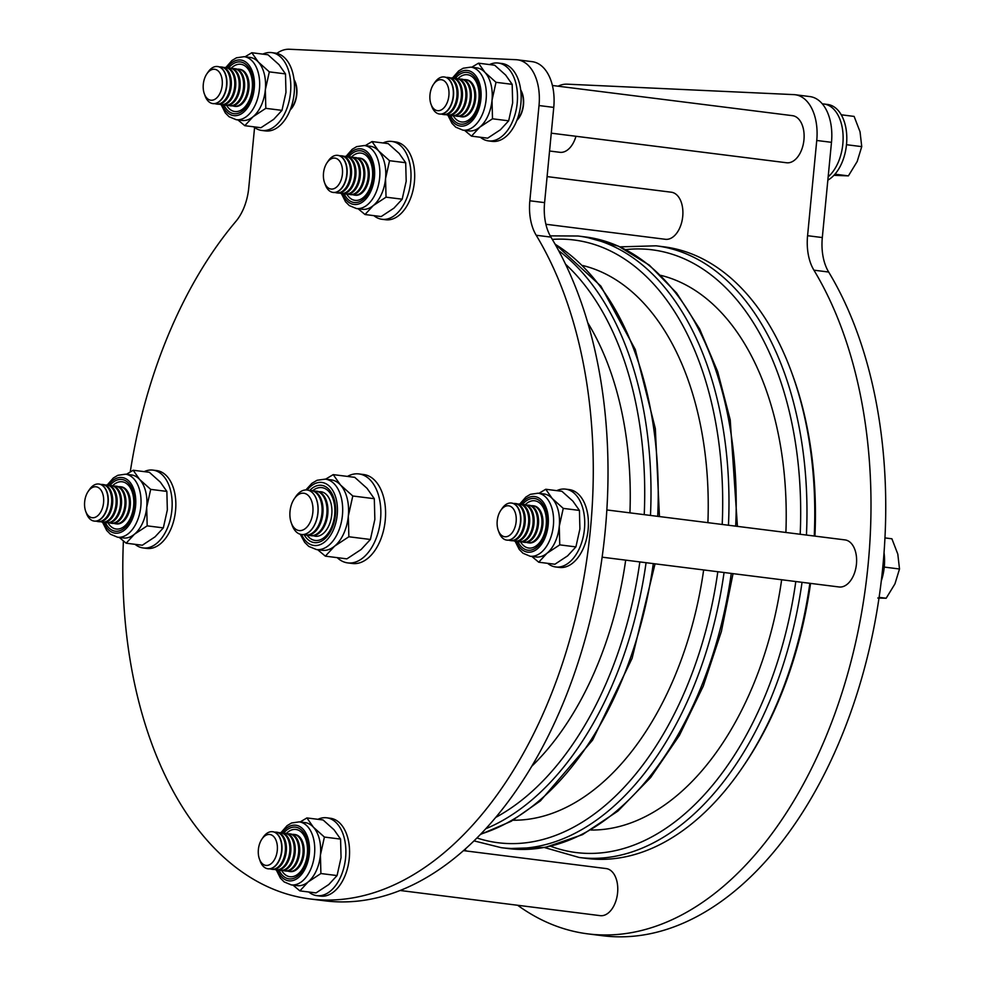 <?xml version="1.0" encoding="UTF-8"?>
<svg xmlns="http://www.w3.org/2000/svg" width="985" height="985" viewBox="0 0 985 985"><rect width="100%" height="100%" fill="white"/><g stroke="black" fill="none" stroke-linecap="round" stroke-linejoin="round"><path stroke-width="1.48" d="M814.25 536.025A308.231 186.842 -82.8 0 0 791.632 372.416L792.568 374.965A304.5 184.577 97.2 0 1 814.94 536.111M791.632 372.416A308.231 186.842 -82.8 0 0 663.902 246.804L656.084 245.819A308.231 186.842 97.2 0 1 806.444 535.052M810.557 583.391A304.5 184.577 97.2 0 1 743.38 766.145L741.853 768.386A308.231 186.842 -82.8 0 0 809.855 583.305M802.036 582.32A308.231 186.842 97.2 0 1 579.18 857.479L586.986 858.464A308.231 186.842 -82.8 0 0 741.853 768.386M516.866 120.404A19.244 11.66 -82.8 0 0 523.491 104.829A19.244 11.66 -82.8 0 0 520.708 89.931M290.181 109.963A19.244 11.66 -82.8 0 0 296.805 94.388A19.244 11.66 -82.8 0 0 294.01 79.477M130.254 471.913A382.956 232.14 97.2 0 1 235.858 221.416A44.83 27.174 -82.8 0 0 248.762 187.827L254.573 127.496M276.859 53.362A44.83 27.174 97.2 0 1 289.43 49.25L516.115 59.703A44.83 27.174 97.2 0 1 517.408 59.814L532.146 61.661A44.83 27.174 97.2 0 1 553.755 107.402L544.594 202.627A44.83 27.174 -82.8 0 0 550.935 237.102A382.956 232.14 97.2 0 1 605.135 531.568A382.956 232.14 97.2 0 1 325.001 900.832L310.263 898.973A382.956 232.14 97.2 0 1 123.396 540.999M517.408 59.814A44.83 27.174 97.2 0 1 539.017 105.543L529.844 200.78A44.83 27.174 -82.8 0 0 536.197 235.255A382.956 232.14 97.2 0 1 590.397 529.721A382.956 232.14 97.2 0 1 310.263 898.973M558.064 86.2A44.83 27.174 97.2 0 1 567.151 84.168L793.836 94.622A44.83 27.174 97.2 0 1 795.141 94.732L809.879 96.579A44.83 27.174 97.2 0 1 831.488 142.32L822.315 237.557A44.83 27.174 -82.8 0 0 828.668 272.032A382.956 232.14 97.2 0 1 882.855 566.498A382.956 232.14 97.2 0 1 602.734 935.75L587.983 933.891A382.956 232.14 97.2 0 1 517.642 905.264M795.141 94.732A44.83 27.174 97.2 0 1 816.75 140.473L807.577 235.698A44.83 27.174 -82.8 0 0 813.918 270.173A382.956 232.14 97.2 0 1 868.117 564.639A382.956 232.14 97.2 0 1 587.983 933.891M466.139 850.966A382.956 232.14 97.2 0 1 465.043 849.353M545.887 224.26L665.367 239.293A23.726 14.381 -82.8 0 0 682.728 216.417A23.726 14.381 -82.8 0 0 671.29 192.21L547.094 176.598M602.143 557.178L839.085 586.974A23.726 14.381 -82.8 0 0 856.445 564.097A23.726 14.381 -82.8 0 0 845.007 539.903L606.834 509.947M400.255 890.502L600.247 915.656A23.726 14.381 -82.8 0 0 617.595 892.779A23.726 14.381 -82.8 0 0 606.157 868.573L463.59 850.646M549.556 151.013L559.899 152.306A23.726 14.381 -82.8 0 0 575.966 136.275M551.28 133.172L786.584 162.759A23.726 14.381 -82.8 0 0 803.945 139.882A23.726 14.381 -82.8 0 0 792.506 115.676L552.4 85.486M822.315 103.893A39.228 23.775 97.2 0 1 822.783 103.905A39.228 23.775 97.2 0 1 823.916 104.004A39.228 23.775 97.2 0 1 843.025 134.379A39.228 23.775 97.2 0 1 828.163 176.844M823.916 104.004L827.609 104.459A39.228 23.775 97.2 0 1 846.804 138.183A39.228 23.775 97.2 0 1 827.843 180.144M884.038 552.72A39.228 23.775 97.2 0 1 881.304 580.891M253.687 126.806A39.228 23.775 -82.8 0 0 261.813 130.451L265.494 130.919A39.228 23.775 -82.8 0 0 266.627 131.017A39.228 23.775 -82.8 0 0 294.096 94.018A39.228 23.775 -82.8 0 0 275.283 53.067L271.601 52.599A39.228 23.775 -82.8 0 0 270.456 52.513A39.228 23.775 -82.8 0 0 262.823 54.126M261.813 130.451A39.228 23.775 -82.8 0 0 262.946 130.549A39.228 23.775 -82.8 0 0 290.415 93.563A39.228 23.775 -82.8 0 0 271.601 52.599M480.372 137.26A39.228 23.775 -82.8 0 0 488.498 140.904L492.18 141.36A39.228 23.775 -82.8 0 0 493.313 141.458A39.228 23.775 -82.8 0 0 520.782 104.472A39.228 23.775 -82.8 0 0 501.968 63.52L498.287 63.052A39.228 23.775 -82.8 0 0 497.142 62.954A39.228 23.775 -82.8 0 0 489.508 64.567M488.498 140.904A39.228 23.775 -82.8 0 0 489.631 140.99A39.228 23.775 -82.8 0 0 517.1 104.004A39.228 23.775 -82.8 0 0 498.287 63.052M373.894 215.641A39.228 23.775 -82.8 0 0 382.02 219.286L385.701 219.753A39.228 23.775 -82.8 0 0 386.846 219.852A39.228 23.775 -82.8 0 0 414.303 182.865A39.228 23.775 -82.8 0 0 395.49 141.902L391.808 141.446A39.228 23.775 -82.8 0 0 390.676 141.347A39.228 23.775 -82.8 0 0 383.042 142.96M382.02 219.286A39.228 23.775 -82.8 0 0 383.153 219.384A39.228 23.775 -82.8 0 0 410.622 182.397A39.228 23.775 -82.8 0 0 391.808 141.446M547.623 563.334A39.228 23.775 -82.8 0 0 555.737 566.978L559.431 567.434A39.228 23.775 -82.8 0 0 560.563 567.532A39.228 23.775 -82.8 0 0 588.033 530.546A39.228 23.775 -82.8 0 0 569.219 489.594L565.525 489.126A39.228 23.775 -82.8 0 0 564.393 489.028A39.228 23.775 -82.8 0 0 556.759 490.653M555.737 566.978A39.228 23.775 -82.8 0 0 556.882 567.077A39.228 23.775 -82.8 0 0 584.339 530.09A39.228 23.775 -82.8 0 0 565.525 489.126M308.773 892.004A39.228 23.775 -82.8 0 0 316.899 895.648L320.581 896.116A39.228 23.775 -82.8 0 0 321.713 896.215A39.228 23.775 -82.8 0 0 349.183 859.216A39.228 23.775 -82.8 0 0 330.369 818.264L326.688 817.796A39.228 23.775 -82.8 0 0 325.542 817.71A39.228 23.775 -82.8 0 0 317.909 819.323M316.899 895.648A39.228 23.775 -82.8 0 0 318.032 895.747A39.228 23.775 -82.8 0 0 345.489 858.76A39.228 23.775 -82.8 0 0 326.688 817.796M135.043 544.311A39.228 23.775 -82.8 0 0 143.17 547.956L146.863 548.423A39.228 23.775 -82.8 0 0 147.996 548.522A39.228 23.775 -82.8 0 0 175.453 511.535A39.228 23.775 -82.8 0 0 156.652 470.571L152.958 470.116A39.228 23.775 -82.8 0 0 151.825 470.017A39.228 23.775 -82.8 0 0 144.192 471.63M143.17 547.956A39.228 23.775 -82.8 0 0 144.315 548.054A39.228 23.775 -82.8 0 0 171.772 511.067A39.228 23.775 -82.8 0 0 152.958 470.116M453.272 115.762A23.812 14.443 -82.8 0 0 468.404 120.182A23.812 14.443 -82.8 0 0 478.944 99.005A23.812 14.443 -82.8 0 0 473.132 77.581A23.812 14.443 -82.8 0 0 457.939 78.689M492.5 118.791L492.02 100.273A31.754 19.257 -82.8 0 0 485.014 72.471A31.754 19.257 -82.8 0 0 476.715 67.866L470.818 67.128A31.754 19.257 97.2 0 1 486.122 99.522A31.754 19.257 97.2 0 1 462.888 130.143L468.786 130.894A31.754 19.257 -82.8 0 0 479.757 127.176L492.5 118.791L508.666 120.823L500.392 129.774L487.637 138.171L471.483 136.139L479.757 127.176A31.754 19.257 -82.8 0 0 492.02 100.273L496.009 82.309L485.014 72.471L478.501 63.188L494.667 65.219L505.662 75.069L512.175 84.341L512.656 102.859L508.666 120.823M496.009 82.309L512.175 84.341M478.501 63.188L471.716 67.239M464.575 130.365L471.483 136.139M520.523 541.836A23.812 14.443 -82.8 0 0 535.643 546.256A23.812 14.443 -82.8 0 0 546.195 525.079A23.812 14.443 -82.8 0 0 540.383 503.655A23.812 14.443 -82.8 0 0 525.19 504.763M559.751 544.865L559.271 526.347A31.754 19.257 -82.8 0 0 552.265 498.545A31.754 19.257 -82.8 0 0 543.966 493.953L538.069 493.202A31.754 19.257 97.2 0 1 553.373 525.608A31.754 19.257 97.2 0 1 530.139 556.229L536.037 556.968A31.754 19.257 -82.8 0 0 546.995 553.262L559.751 544.865L575.905 546.897L567.631 555.848L554.887 564.245L538.721 562.213L546.995 553.262A31.754 19.257 -82.8 0 0 559.271 526.347L563.26 508.383L552.265 498.545L545.752 489.262L561.906 491.293L572.901 501.143L579.426 510.415L579.906 528.945L575.905 546.897M563.26 508.383L579.426 510.415M545.752 489.262L538.955 493.313M531.826 556.439L538.721 562.213M107.956 522.813A23.812 14.443 -82.8 0 0 123.076 527.246A23.812 14.443 -82.8 0 0 133.628 506.068A23.812 14.443 -82.8 0 0 127.804 484.632A23.812 14.443 -82.8 0 0 112.622 485.753M147.184 525.855L146.703 507.337A31.754 19.257 -82.8 0 0 139.698 479.535A31.754 19.257 -82.8 0 0 131.387 474.93L125.501 474.191A31.754 19.257 97.2 0 1 140.806 506.585A31.754 19.257 97.2 0 1 117.572 537.207L123.47 537.958A31.754 19.257 -82.8 0 0 134.428 534.239L147.184 525.855L163.338 527.886L155.064 536.837L142.32 545.234L126.154 543.203L134.428 534.239A31.754 19.257 -82.8 0 0 146.703 507.337L150.693 489.373L139.698 479.535L133.184 470.251L149.338 472.283L160.333 482.121L166.859 491.404L167.339 509.922L163.338 527.886M150.693 489.373L166.859 491.404M133.184 470.251L126.388 474.302M119.259 537.428L126.154 543.203M226.587 105.309A23.812 14.443 -82.8 0 0 241.719 109.741A23.812 14.443 -82.8 0 0 252.258 88.564A23.812 14.443 -82.8 0 0 246.447 67.128A23.812 14.443 -82.8 0 0 231.253 68.248M265.815 108.338L265.334 89.82A31.754 19.257 -82.8 0 0 258.329 62.018A31.754 19.257 -82.8 0 0 250.03 57.425L244.132 56.687A31.754 19.257 97.2 0 1 259.437 89.081A31.754 19.257 97.2 0 1 236.203 119.702L242.101 120.441A31.754 19.257 -82.8 0 0 253.071 116.735L265.815 108.338L281.981 110.369L273.707 119.333L260.951 127.718L244.797 125.686L253.071 116.735A31.754 19.257 -82.8 0 0 265.334 89.82L269.324 71.868L258.329 62.018L251.815 52.734L267.982 54.766L278.977 64.616L285.49 73.9L285.97 92.418L281.981 110.369M269.324 71.868L285.49 73.9M251.815 52.734L245.031 56.798M237.89 119.911L244.797 125.686M346.806 194.143A23.812 14.443 -82.8 0 0 361.926 198.576A23.812 14.443 -82.8 0 0 372.478 177.399A23.812 14.443 -82.8 0 0 366.654 155.962A23.812 14.443 -82.8 0 0 351.46 157.083M386.034 197.172L385.541 178.654A31.754 19.257 -82.8 0 0 378.548 150.853A31.754 19.257 -82.8 0 0 370.237 146.26L364.339 145.521A31.754 19.257 97.2 0 1 379.644 177.916A31.754 19.257 97.2 0 1 356.422 208.537L362.32 209.276A31.754 19.257 -82.8 0 0 373.278 205.57L386.034 197.172L402.188 199.204L393.914 208.167L381.17 216.552L365.004 214.521L373.278 205.57A31.754 19.257 -82.8 0 0 385.541 178.654L389.543 160.703L378.548 150.853L372.022 141.569L388.188 143.613L399.184 153.451L405.697 162.734L406.189 181.252L402.188 199.204M389.543 160.703L405.697 162.734M372.022 141.569L365.238 145.632M358.109 208.746L365.004 214.521M281.673 870.506A23.812 14.443 -82.8 0 0 296.805 874.939A23.812 14.443 -82.8 0 0 307.345 853.761A23.812 14.443 -82.8 0 0 301.533 832.325A23.812 14.443 -82.8 0 0 286.339 833.445M320.901 873.535L320.421 855.017A31.754 19.257 -82.8 0 0 313.415 827.215A31.754 19.257 -82.8 0 0 305.116 822.623L299.218 821.884A31.754 19.257 97.2 0 1 314.523 854.278A31.754 19.257 97.2 0 1 291.289 884.899L297.187 885.638A31.754 19.257 -82.8 0 0 308.157 881.932L320.901 873.535L337.067 875.567L328.793 884.53L316.037 892.915L299.883 890.883L308.157 881.932A31.754 19.257 -82.8 0 0 320.421 855.017L324.41 837.065L313.415 827.215L306.901 817.932L323.068 819.963L334.063 829.813L340.576 839.097L341.056 857.615L337.067 875.567M324.41 837.065L340.576 839.097M306.901 817.932L300.117 821.995M292.976 885.109L299.883 890.883M433.548 84.279L434.828 82.42A18.678 11.327 97.2 0 1 443.669 76.916A18.678 11.327 97.2 0 1 444.21 76.965A18.678 11.327 97.2 0 1 453.162 96.468A18.678 11.327 97.2 0 1 440.086 114.075A18.678 11.327 97.2 0 1 439.544 114.038A18.678 11.327 97.2 0 1 431.799 106.417L431.036 104.299A15.588 9.444 97.2 0 1 433.548 84.279A15.588 9.444 97.2 0 1 440.935 79.686A15.588 9.444 97.2 0 1 448.889 95.631A15.588 9.444 97.2 0 1 437.943 110.702A15.588 9.444 97.2 0 1 431.036 104.299M444.346 76.978A18.678 11.327 97.2 0 1 444.481 77.002A18.678 11.327 97.2 0 1 453.482 96.05A18.678 11.327 97.2 0 1 440.357 114.112A18.678 11.327 97.2 0 1 439.815 114.063A18.678 11.327 97.2 0 1 439.679 114.051M446.168 77.433A18.678 11.327 97.2 0 1 447.362 77.384A18.678 11.327 97.2 0 1 447.904 77.433A18.678 11.327 97.2 0 1 456.905 96.481A18.678 11.327 97.2 0 1 443.779 114.543A18.678 11.327 97.2 0 1 443.238 114.494A18.678 11.327 97.2 0 1 441.551 114.063M447.904 77.433L448.901 77.556A18.678 11.327 97.2 0 1 457.902 96.616A18.678 11.327 97.2 0 1 444.777 114.666A18.678 11.327 97.2 0 1 444.247 114.629L443.238 114.494M450.588 77.987A18.678 11.327 97.2 0 1 451.783 77.938A18.678 11.327 97.2 0 1 452.324 77.987A18.678 11.327 97.2 0 1 461.325 97.035A18.678 11.327 97.2 0 1 448.2 115.097A18.678 11.327 97.2 0 1 447.658 115.048A18.678 11.327 97.2 0 1 445.983 114.617M452.324 77.987L453.322 78.11A18.678 11.327 97.2 0 1 462.334 97.17A18.678 11.327 97.2 0 1 449.209 115.22A18.678 11.327 97.2 0 1 448.667 115.183L447.658 115.048M455.008 78.541A18.678 11.327 97.2 0 1 456.203 78.492A18.678 11.327 97.2 0 1 456.744 78.541A18.678 11.327 97.2 0 1 465.745 97.601A18.678 11.327 97.2 0 1 452.62 115.651A18.678 11.327 97.2 0 1 452.078 115.614A18.678 11.327 97.2 0 1 450.404 115.183M456.744 78.541L457.742 78.665A18.678 11.327 97.2 0 1 466.755 97.724A18.678 11.327 97.2 0 1 453.629 115.787A18.678 11.327 97.2 0 1 453.088 115.737L452.078 115.614M459.429 79.095A18.678 11.327 97.2 0 1 460.623 79.046A18.678 11.327 97.2 0 1 461.165 79.095A18.678 11.327 97.2 0 1 470.165 98.155A18.678 11.327 97.2 0 1 457.04 116.218A18.678 11.327 97.2 0 1 456.511 116.168A18.678 11.327 97.2 0 1 454.824 115.737M461.165 79.095L462.174 79.219A18.678 11.327 97.2 0 1 471.175 98.278A18.678 11.327 97.2 0 1 458.05 116.341A18.678 11.327 97.2 0 1 457.508 116.292L456.511 116.168M463.849 79.65A18.678 11.327 97.2 0 1 465.043 79.6A18.678 11.327 97.2 0 1 465.585 79.65A18.678 11.327 97.2 0 1 474.598 98.709A18.678 11.327 97.2 0 1 461.473 116.772A18.678 11.327 97.2 0 1 460.931 116.722A18.678 11.327 97.2 0 1 459.244 116.292M465.585 79.65L466.594 79.773A18.678 11.327 97.2 0 1 475.595 98.832A18.678 11.327 97.2 0 1 462.47 116.895A18.678 11.327 97.2 0 1 461.928 116.846L460.931 116.722M520.806 90.829A18.678 11.327 97.2 0 1 523.244 104.829A18.678 11.327 97.2 0 1 517.199 119.567M841.239 114.789L854.13 116.415L860.04 131.781L861.74 146.63L857.184 161.515L848.405 175.872L833.926 175.33M834.96 174.185L848.405 175.872M846.497 144.709L861.74 146.63M206.862 73.838L208.143 71.979A18.678 11.327 97.2 0 1 216.983 66.475A18.678 11.327 97.2 0 1 217.525 66.512A18.678 11.327 97.2 0 1 226.476 86.015A18.678 11.327 97.2 0 1 213.4 103.634A18.678 11.327 97.2 0 1 212.858 103.585A18.678 11.327 97.2 0 1 205.114 95.976L204.351 93.858A15.588 9.444 97.2 0 1 206.862 73.838A15.588 9.444 97.2 0 1 214.237 69.246A15.588 9.444 97.2 0 1 222.204 85.178A15.588 9.444 97.2 0 1 211.258 100.248A15.588 9.444 97.2 0 1 204.351 93.858M217.66 66.537A18.678 11.327 97.2 0 1 217.796 66.549A18.678 11.327 97.2 0 1 226.796 85.609A18.678 11.327 97.2 0 1 213.671 103.671A18.678 11.327 97.2 0 1 213.129 103.622A18.678 11.327 97.2 0 1 212.994 103.597M219.47 66.98A18.678 11.327 97.2 0 1 220.677 66.931A18.678 11.327 97.2 0 1 221.219 66.98A18.678 11.327 97.2 0 1 230.219 86.04A18.678 11.327 97.2 0 1 217.094 104.102A18.678 11.327 97.2 0 1 216.552 104.053A18.678 11.327 97.2 0 1 214.865 103.622M221.219 66.98L222.216 67.103A18.678 11.327 97.2 0 1 231.216 86.163A18.678 11.327 97.2 0 1 218.091 104.225A18.678 11.327 97.2 0 1 217.55 104.176L216.552 104.053M223.903 67.534A18.678 11.327 97.2 0 1 225.097 67.485A18.678 11.327 97.2 0 1 225.639 67.534A18.678 11.327 97.2 0 1 234.639 86.594A18.678 11.327 97.2 0 1 221.514 104.656A18.678 11.327 97.2 0 1 220.972 104.607A18.678 11.327 97.2 0 1 219.286 104.176M225.639 67.534L226.636 67.657A18.678 11.327 97.2 0 1 235.637 86.717A18.678 11.327 97.2 0 1 222.524 104.779A18.678 11.327 97.2 0 1 221.982 104.73L220.972 104.607M228.323 68.088A18.678 11.327 97.2 0 1 229.517 68.051A18.678 11.327 97.2 0 1 230.059 68.088A18.678 11.327 97.2 0 1 239.059 87.148A18.678 11.327 97.2 0 1 225.934 105.21A18.678 11.327 97.2 0 1 225.393 105.161A18.678 11.327 97.2 0 1 223.718 104.73M230.059 68.088L231.056 68.224A18.678 11.327 97.2 0 1 240.069 87.271A18.678 11.327 97.2 0 1 226.944 105.333A18.678 11.327 97.2 0 1 226.402 105.284L225.393 105.161M232.743 68.654A18.678 11.327 97.2 0 1 233.938 68.605A18.678 11.327 97.2 0 1 234.479 68.654A18.678 11.327 97.2 0 1 243.48 87.702A18.678 11.327 97.2 0 1 230.355 105.764A18.678 11.327 97.2 0 1 229.813 105.715A18.678 11.327 97.2 0 1 228.138 105.284M234.479 68.654L235.489 68.778A18.678 11.327 97.2 0 1 244.489 87.837A18.678 11.327 97.2 0 1 231.364 105.888A18.678 11.327 97.2 0 1 230.822 105.851L229.813 105.715M237.163 69.209A18.678 11.327 97.2 0 1 238.358 69.159A18.678 11.327 97.2 0 1 238.899 69.209A18.678 11.327 97.2 0 1 247.912 88.256A18.678 11.327 97.2 0 1 234.787 106.318A18.678 11.327 97.2 0 1 234.245 106.269A18.678 11.327 97.2 0 1 232.558 105.838M238.899 69.209L239.909 69.332A18.678 11.327 97.2 0 1 248.909 88.391A18.678 11.327 97.2 0 1 235.784 106.442A18.678 11.327 97.2 0 1 235.243 106.405L234.245 106.269M294.121 80.388A18.678 11.327 97.2 0 1 296.547 94.375A18.678 11.327 97.2 0 1 290.513 109.113M88.231 491.343L89.5 489.483A18.678 11.327 97.2 0 1 98.34 483.98A18.678 11.327 97.2 0 1 98.882 484.029A18.678 11.327 97.2 0 1 107.845 503.532A18.678 11.327 97.2 0 1 94.769 521.139A18.678 11.327 97.2 0 1 94.228 521.09A18.678 11.327 97.2 0 1 86.483 513.481L85.707 511.363A15.588 9.444 97.2 0 1 88.231 491.343A15.588 9.444 97.2 0 1 95.607 486.75A15.588 9.444 97.2 0 1 103.573 502.695A15.588 9.444 97.2 0 1 92.627 517.753A15.588 9.444 97.2 0 1 85.707 511.363M99.017 484.041A18.678 11.327 97.2 0 1 99.153 484.054A18.678 11.327 97.2 0 1 108.165 503.113A18.678 11.327 97.2 0 1 95.04 521.176A18.678 11.327 97.2 0 1 94.498 521.127A18.678 11.327 97.2 0 1 94.363 521.114M100.839 484.485A18.678 11.327 97.2 0 1 102.034 484.448A18.678 11.327 97.2 0 1 102.575 484.485A18.678 11.327 97.2 0 1 111.576 503.544A18.678 11.327 97.2 0 1 98.463 521.607A18.678 11.327 97.2 0 1 97.921 521.558A18.678 11.327 97.2 0 1 96.234 521.127M102.575 484.485L103.585 484.62A18.678 11.327 97.2 0 1 112.585 503.667A18.678 11.327 97.2 0 1 99.46 521.73A18.678 11.327 97.2 0 1 98.919 521.681L97.921 521.558M105.26 485.051A18.678 11.327 97.2 0 1 106.454 485.002A18.678 11.327 97.2 0 1 106.996 485.051A18.678 11.327 97.2 0 1 116.008 504.098A18.678 11.327 97.2 0 1 102.883 522.161A18.678 11.327 97.2 0 1 102.341 522.112A18.678 11.327 97.2 0 1 100.655 521.681M106.996 485.051L108.005 485.174A18.678 11.327 97.2 0 1 117.006 504.234A18.678 11.327 97.2 0 1 103.881 522.284A18.678 11.327 97.2 0 1 103.339 522.247L102.341 522.112M109.68 485.605A18.678 11.327 97.2 0 1 110.886 485.556A18.678 11.327 97.2 0 1 111.428 485.605A18.678 11.327 97.2 0 1 120.429 504.665A18.678 11.327 97.2 0 1 107.303 522.715A18.678 11.327 97.2 0 1 106.762 522.666A18.678 11.327 97.2 0 1 105.075 522.235M111.428 485.605L112.425 485.728A18.678 11.327 97.2 0 1 121.426 504.788A18.678 11.327 97.2 0 1 108.301 522.838A18.678 11.327 97.2 0 1 107.759 522.801L106.762 522.666M114.112 486.159A18.678 11.327 97.2 0 1 115.307 486.11A18.678 11.327 97.2 0 1 115.848 486.159A18.678 11.327 97.2 0 1 124.849 505.219A18.678 11.327 97.2 0 1 111.724 523.269A18.678 11.327 97.2 0 1 111.182 523.232A18.678 11.327 97.2 0 1 109.495 522.801M115.848 486.159L116.846 486.282A18.678 11.327 97.2 0 1 125.846 505.342A18.678 11.327 97.2 0 1 112.733 523.404A18.678 11.327 97.2 0 1 112.192 523.355L111.182 523.232M118.532 486.713A18.678 11.327 97.2 0 1 119.727 486.664A18.678 11.327 97.2 0 1 120.269 486.713A18.678 11.327 97.2 0 1 129.269 505.773A18.678 11.327 97.2 0 1 116.144 523.835A18.678 11.327 97.2 0 1 115.602 523.786A18.678 11.327 97.2 0 1 113.928 523.355M120.269 486.713L121.266 486.836A18.678 11.327 97.2 0 1 130.279 505.896A18.678 11.327 97.2 0 1 117.153 523.958A18.678 11.327 97.2 0 1 116.612 523.909L115.602 523.786M327.082 162.673L328.35 160.814A18.678 11.327 97.2 0 1 337.19 155.31A18.678 11.327 97.2 0 1 337.732 155.347A18.678 11.327 97.2 0 1 346.695 174.85A18.678 11.327 97.2 0 1 333.619 192.469A18.678 11.327 97.2 0 1 333.078 192.42A18.678 11.327 97.2 0 1 325.333 184.811L324.558 182.693A15.588 9.444 97.2 0 1 327.082 162.673A15.588 9.444 97.2 0 1 334.457 158.08A15.588 9.444 97.2 0 1 342.423 174.013A15.588 9.444 97.2 0 1 331.465 189.083A15.588 9.444 97.2 0 1 324.558 182.693M337.867 155.371A18.678 11.327 97.2 0 1 338.003 155.384A18.678 11.327 97.2 0 1 347.015 174.444A18.678 11.327 97.2 0 1 333.89 192.506A18.678 11.327 97.2 0 1 333.349 192.457A18.678 11.327 97.2 0 1 333.213 192.432M339.69 155.815A18.678 11.327 97.2 0 1 340.884 155.765A18.678 11.327 97.2 0 1 341.426 155.815A18.678 11.327 97.2 0 1 350.426 174.874A18.678 11.327 97.2 0 1 337.301 192.937A18.678 11.327 97.2 0 1 336.759 192.888A18.678 11.327 97.2 0 1 335.085 192.457M341.426 155.815L342.423 155.938A18.678 11.327 97.2 0 1 351.436 174.998A18.678 11.327 97.2 0 1 338.311 193.06A18.678 11.327 97.2 0 1 337.769 193.011L336.759 192.888M344.11 156.369A18.678 11.327 97.2 0 1 345.304 156.319A18.678 11.327 97.2 0 1 345.846 156.369A18.678 11.327 97.2 0 1 354.846 175.428A18.678 11.327 97.2 0 1 341.733 193.491A18.678 11.327 97.2 0 1 341.192 193.442A18.678 11.327 97.2 0 1 339.505 193.011M345.846 156.369L346.855 156.492A18.678 11.327 97.2 0 1 355.856 175.552A18.678 11.327 97.2 0 1 342.731 193.614A18.678 11.327 97.2 0 1 342.189 193.565L341.192 193.442M348.53 156.923A18.678 11.327 97.2 0 1 349.724 156.886A18.678 11.327 97.2 0 1 350.266 156.923A18.678 11.327 97.2 0 1 359.279 175.983A18.678 11.327 97.2 0 1 346.154 194.045A18.678 11.327 97.2 0 1 345.612 193.996A18.678 11.327 97.2 0 1 343.925 193.565M350.266 156.923L351.276 157.058A18.678 11.327 97.2 0 1 360.276 176.106A18.678 11.327 97.2 0 1 347.151 194.168A18.678 11.327 97.2 0 1 346.609 194.119L345.612 193.996M352.95 157.489A18.678 11.327 97.2 0 1 354.144 157.44A18.678 11.327 97.2 0 1 354.686 157.489A18.678 11.327 97.2 0 1 363.699 176.537A18.678 11.327 97.2 0 1 350.574 194.599A18.678 11.327 97.2 0 1 350.032 194.55A18.678 11.327 97.2 0 1 348.345 194.119M354.686 157.489L355.696 157.612A18.678 11.327 97.2 0 1 364.696 176.672A18.678 11.327 97.2 0 1 351.571 194.722A18.678 11.327 97.2 0 1 351.029 194.685L350.032 194.55M357.383 158.043A18.678 11.327 97.2 0 1 358.577 157.994A18.678 11.327 97.2 0 1 359.119 158.043A18.678 11.327 97.2 0 1 368.119 177.103A18.678 11.327 97.2 0 1 354.994 195.153A18.678 11.327 97.2 0 1 354.452 195.104A18.678 11.327 97.2 0 1 352.765 194.673M359.119 158.043L360.116 158.166A18.678 11.327 97.2 0 1 369.116 177.226A18.678 11.327 97.2 0 1 356.004 195.276A18.678 11.327 97.2 0 1 355.462 195.239L354.452 195.104M500.799 510.353L502.067 508.494A18.678 11.327 97.2 0 1 510.919 502.99A18.678 11.327 97.2 0 1 511.461 503.039A18.678 11.327 97.2 0 1 520.412 522.542A18.678 11.327 97.2 0 1 507.337 540.162A18.678 11.327 97.2 0 1 506.795 540.112A18.678 11.327 97.2 0 1 499.05 532.491L498.275 530.386A15.588 9.444 97.2 0 1 500.799 510.353A15.588 9.444 97.2 0 1 508.174 505.761A15.588 9.444 97.2 0 1 516.14 521.705A15.588 9.444 97.2 0 1 505.194 536.776A15.588 9.444 97.2 0 1 498.275 530.386M511.597 503.052A18.678 11.327 97.2 0 1 511.732 503.076A18.678 11.327 97.2 0 1 520.733 522.136A18.678 11.327 97.2 0 1 507.607 540.186A18.678 11.327 97.2 0 1 507.066 540.149A18.678 11.327 97.2 0 1 506.93 540.125M513.407 503.507A18.678 11.327 97.2 0 1 514.601 503.458A18.678 11.327 97.2 0 1 515.143 503.507A18.678 11.327 97.2 0 1 524.155 522.555A18.678 11.327 97.2 0 1 511.03 540.617A18.678 11.327 97.2 0 1 510.489 540.568A18.678 11.327 97.2 0 1 508.802 540.137M515.143 503.507L516.152 503.63A18.678 11.327 97.2 0 1 525.153 522.69A18.678 11.327 97.2 0 1 512.028 540.74A18.678 11.327 97.2 0 1 511.486 540.703L510.489 540.568M517.827 504.061A18.678 11.327 97.2 0 1 519.021 504.012A18.678 11.327 97.2 0 1 519.563 504.061A18.678 11.327 97.2 0 1 528.576 523.121A18.678 11.327 97.2 0 1 515.45 541.171A18.678 11.327 97.2 0 1 514.909 541.134A18.678 11.327 97.2 0 1 513.222 540.703M519.563 504.061L520.572 504.185A18.678 11.327 97.2 0 1 529.573 523.244A18.678 11.327 97.2 0 1 516.448 541.307A18.678 11.327 97.2 0 1 515.906 541.258L514.909 541.134M522.259 504.615A18.678 11.327 97.2 0 1 523.454 504.566A18.678 11.327 97.2 0 1 523.995 504.615A18.678 11.327 97.2 0 1 532.996 523.675A18.678 11.327 97.2 0 1 519.871 541.738A18.678 11.327 97.2 0 1 519.329 541.688A18.678 11.327 97.2 0 1 517.642 541.258M523.995 504.615L524.993 504.739A18.678 11.327 97.2 0 1 533.993 523.798A18.678 11.327 97.2 0 1 520.88 541.861A18.678 11.327 97.2 0 1 520.339 541.812L519.329 541.688M526.679 505.17A18.678 11.327 97.2 0 1 527.874 505.12A18.678 11.327 97.2 0 1 528.416 505.17A18.678 11.327 97.2 0 1 537.416 524.229A18.678 11.327 97.2 0 1 524.291 542.292A18.678 11.327 97.2 0 1 523.749 542.242A18.678 11.327 97.2 0 1 522.075 541.812M528.416 505.17L529.413 505.293A18.678 11.327 97.2 0 1 538.426 524.352A18.678 11.327 97.2 0 1 525.3 542.415A18.678 11.327 97.2 0 1 524.759 542.366L523.749 542.242M531.1 505.724A18.678 11.327 97.2 0 1 532.294 505.687A18.678 11.327 97.2 0 1 532.836 505.724A18.678 11.327 97.2 0 1 541.836 524.783A18.678 11.327 97.2 0 1 528.711 542.846A18.678 11.327 97.2 0 1 528.169 542.797A18.678 11.327 97.2 0 1 526.495 542.366M532.836 505.724L533.833 505.859A18.678 11.327 97.2 0 1 542.846 524.906A18.678 11.327 97.2 0 1 529.721 542.969A18.678 11.327 97.2 0 1 529.179 542.92L528.169 542.797M884.961 537.909L891.893 538.783L897.815 554.149L899.502 568.998L894.946 583.883L886.168 598.24L877.807 598.018M879.125 597.353L886.168 598.24M884.259 567.077L899.502 568.998M261.948 839.035L263.217 837.176A18.678 11.327 97.2 0 1 272.069 831.672A18.678 11.327 97.2 0 1 272.611 831.709A18.678 11.327 97.2 0 1 281.562 851.212A18.678 11.327 97.2 0 1 268.486 868.832A18.678 11.327 97.2 0 1 267.945 868.782A18.678 11.327 97.2 0 1 260.2 861.173L259.437 859.055A15.588 9.444 97.2 0 1 261.948 839.035A15.588 9.444 97.2 0 1 269.324 834.443A15.588 9.444 97.2 0 1 277.29 850.375A15.588 9.444 97.2 0 1 266.344 865.446A15.588 9.444 97.2 0 1 259.437 859.055M272.747 831.734A18.678 11.327 97.2 0 1 272.882 831.746A18.678 11.327 97.2 0 1 281.882 850.806A18.678 11.327 97.2 0 1 268.757 868.868A18.678 11.327 97.2 0 1 268.216 868.819A18.678 11.327 97.2 0 1 268.08 868.795M274.556 832.177A18.678 11.327 97.2 0 1 275.763 832.128A18.678 11.327 97.2 0 1 276.293 832.177A18.678 11.327 97.2 0 1 285.305 851.237A18.678 11.327 97.2 0 1 272.18 869.299A18.678 11.327 97.2 0 1 271.638 869.25A18.678 11.327 97.2 0 1 269.952 868.819M276.293 832.177L277.302 832.3A18.678 11.327 97.2 0 1 286.303 851.36A18.678 11.327 97.2 0 1 273.177 869.423A18.678 11.327 97.2 0 1 272.636 869.373L271.638 869.25M278.989 832.731A18.678 11.327 97.2 0 1 280.183 832.682A18.678 11.327 97.2 0 1 280.725 832.731A18.678 11.327 97.2 0 1 289.725 851.791A18.678 11.327 97.2 0 1 276.6 869.853A18.678 11.327 97.2 0 1 276.059 869.804A18.678 11.327 97.2 0 1 274.372 869.373M280.725 832.731L281.722 832.854A18.678 11.327 97.2 0 1 290.723 851.914A18.678 11.327 97.2 0 1 277.61 869.977A18.678 11.327 97.2 0 1 277.068 869.927L276.059 869.804M283.409 833.285A18.678 11.327 97.2 0 1 284.603 833.248A18.678 11.327 97.2 0 1 285.145 833.285A18.678 11.327 97.2 0 1 294.146 852.345A18.678 11.327 97.2 0 1 281.021 870.408A18.678 11.327 97.2 0 1 280.479 870.358A18.678 11.327 97.2 0 1 278.804 869.927M285.145 833.285L286.142 833.421A18.678 11.327 97.2 0 1 295.155 852.468A18.678 11.327 97.2 0 1 282.03 870.531A18.678 11.327 97.2 0 1 281.488 870.481L280.479 870.358M287.829 833.852A18.678 11.327 97.2 0 1 289.024 833.803A18.678 11.327 97.2 0 1 289.565 833.839A18.678 11.327 97.2 0 1 298.566 852.899A18.678 11.327 97.2 0 1 285.441 870.962A18.678 11.327 97.2 0 1 284.899 870.912A18.678 11.327 97.2 0 1 283.224 870.481M289.565 833.839L290.575 833.975A18.678 11.327 97.2 0 1 299.575 853.035A18.678 11.327 97.2 0 1 286.45 871.085A18.678 11.327 97.2 0 1 285.909 871.036L284.899 870.912M292.25 834.406A18.678 11.327 97.2 0 1 293.444 834.357A18.678 11.327 97.2 0 1 293.986 834.406A18.678 11.327 97.2 0 1 302.986 853.453A18.678 11.327 97.2 0 1 289.873 871.516A18.678 11.327 97.2 0 1 289.331 871.466A18.678 11.327 97.2 0 1 287.645 871.036M293.986 834.406L294.995 834.529A18.678 11.327 97.2 0 1 303.996 853.589A18.678 11.327 97.2 0 1 290.87 871.639A18.678 11.327 97.2 0 1 290.329 871.602L289.331 871.466M337.215 557.645A44.83 27.174 -82.8 0 0 347.73 562.903L352.445 563.494A44.83 27.174 -82.8 0 0 353.738 563.605A44.83 27.174 -82.8 0 0 385.135 521.336A44.83 27.174 -82.8 0 0 363.637 474.524L358.909 473.933A44.83 27.174 -82.8 0 0 357.617 473.822A44.83 27.174 -82.8 0 0 347.434 476.42M347.73 562.903A44.83 27.174 -82.8 0 0 349.022 563.014A44.83 27.174 -82.8 0 0 380.407 520.733A44.83 27.174 -82.8 0 0 358.909 473.933M307.086 535.175A26.62 16.142 -82.8 0 0 323.659 537.921A26.62 16.142 -82.8 0 0 334.678 514.786A26.62 16.142 -82.8 0 0 312.664 490.727M348.862 536.763L348.321 516.066A35.497 21.51 -82.8 0 0 340.502 485.002A35.497 21.51 -82.8 0 0 331.219 479.867L325.321 479.116A35.497 21.51 97.2 0 1 342.423 515.327A35.497 21.51 97.2 0 1 316.456 549.556L322.354 550.295A35.497 21.51 -82.8 0 0 334.604 546.146L348.862 536.763L370.397 539.472L361.15 549.482L346.892 558.864L325.358 556.156L334.604 546.146A35.497 21.51 -82.8 0 0 348.321 516.066L352.79 495.997L340.502 485.002L333.213 474.622L354.748 477.331L367.036 488.338L374.312 498.706L374.854 519.403L370.397 539.472M352.79 495.997L374.312 498.706M333.213 474.622L325.629 479.153M317.65 549.704L325.358 556.156M294.33 498.718L295.808 496.551A22.421 13.593 97.2 0 1 306.421 489.951A22.421 13.593 97.2 0 1 307.074 490.001A22.421 13.593 97.2 0 1 317.823 513.407A22.421 13.593 97.2 0 1 302.124 534.547A22.421 13.593 97.2 0 1 301.472 534.486A22.421 13.593 97.2 0 1 292.188 525.35L291.289 522.887A18.813 11.401 97.2 0 1 294.33 498.718A18.813 11.401 97.2 0 1 303.232 493.177A18.813 11.401 97.2 0 1 312.848 512.422A18.813 11.401 97.2 0 1 299.625 530.607A18.813 11.401 97.2 0 1 291.289 522.887M307.074 490.001L307.148 490.013A22.421 13.593 97.2 0 1 307.148 490.013A22.421 13.593 97.2 0 1 317.958 512.889A22.421 13.593 97.2 0 1 302.21 534.559A22.421 13.593 97.2 0 1 301.558 534.498A22.421 13.593 97.2 0 1 301.521 534.498L301.472 534.486M309.105 490.505A22.421 13.593 97.2 0 1 310.484 490.456A22.421 13.593 97.2 0 1 311.137 490.518A22.421 13.593 97.2 0 1 321.935 513.382A22.421 13.593 97.2 0 1 306.187 535.052A22.421 13.593 97.2 0 1 305.535 535.003A22.421 13.593 97.2 0 1 303.577 534.51M311.592 490.592A22.421 13.593 97.2 0 1 312.06 490.629A22.421 13.593 97.2 0 1 322.871 513.505A22.421 13.593 97.2 0 1 307.123 535.175A22.421 13.593 97.2 0 1 306.47 535.114A22.421 13.593 97.2 0 1 306.003 535.04M314.03 491.133A22.421 13.593 97.2 0 1 315.397 491.084A22.421 13.593 97.2 0 1 316.05 491.133A22.421 13.593 97.2 0 1 326.848 513.998A22.421 13.593 97.2 0 1 311.1 535.668A22.421 13.593 97.2 0 1 310.447 535.618A22.421 13.593 97.2 0 1 308.49 535.126M316.505 491.207A22.421 13.593 97.2 0 1 316.973 491.256A22.421 13.593 97.2 0 1 327.783 514.121A22.421 13.593 97.2 0 1 312.036 535.791A22.421 13.593 97.2 0 1 311.383 535.729A22.421 13.593 97.2 0 1 310.915 535.668M318.943 491.749A22.421 13.593 97.2 0 1 320.31 491.7A22.421 13.593 97.2 0 1 320.962 491.749A22.421 13.593 97.2 0 1 331.76 514.626A22.421 13.593 97.2 0 1 316.013 536.296A22.421 13.593 97.2 0 1 315.36 536.234A22.421 13.593 97.2 0 1 313.402 535.741M660.787 275.357A280.208 169.863 97.2 0 1 785.895 532.466M587.713 322.698A280.208 169.863 97.2 0 1 629.932 512.853M582.812 265.544A280.208 169.863 97.2 0 1 707.907 522.653M703.659 569.946A280.208 169.863 97.2 0 1 513.062 820.222M625.684 560.145A280.208 169.863 97.2 0 1 531.962 766.071M781.647 579.759A280.208 169.863 97.2 0 1 591.037 830.035M558.655 250.658A308.231 186.842 97.2 0 1 650.482 515.438M644.227 514.65A303.749 184.121 -82.8 0 0 565.488 264.152M657.697 516.349A308.231 186.842 -82.8 0 0 555.109 244.231M550.221 235.858L578.109 236.018A308.231 186.842 97.2 0 1 728.457 525.239M722.202 524.451A303.749 184.121 -82.8 0 0 552.314 239.404M735.684 526.15A308.231 186.842 -82.8 0 0 585.336 236.929L618.568 246.213L649.349 265.162L676.646 293.062L699.645 328.953L717.683 371.665L730.217 419.856L737.433 526.372M800.189 534.264A303.749 184.121 -82.8 0 0 625.684 249.611M646.074 562.706A308.231 186.842 97.2 0 1 485.974 828.668M480.951 834.012A308.231 186.842 -82.8 0 0 653.301 563.617M495.935 817.291A303.749 184.121 -82.8 0 0 639.844 561.918M550.664 846.275A303.749 184.121 -82.8 0 0 795.806 581.532M724.061 572.507A308.231 186.842 97.2 0 1 501.193 847.666L508.42 848.577A308.231 186.842 -82.8 0 0 731.276 573.418M477.048 838.001A303.749 184.121 -82.8 0 0 717.819 571.731M553.755 107.402L539.017 105.543M544.594 202.627L529.844 200.78M550.935 237.102L536.197 235.255M831.488 142.32L816.75 140.473M822.315 237.557L807.577 235.698M828.668 272.032L813.918 270.173M449.012 115.22A28.023 16.991 -82.8 0 0 467.062 124.799A28.023 16.991 -82.8 0 0 480.914 99.054A28.023 16.991 -82.8 0 0 472.837 72.767A28.023 16.991 -82.8 0 0 453.666 78.16M455.181 78.517A26.066 15.797 97.2 0 1 472.615 74.885A26.066 15.797 97.2 0 1 479.72 98.993A26.066 15.797 97.2 0 1 467.309 122.694A26.066 15.797 97.2 0 1 450.564 115.245M516.263 541.294A28.023 16.991 -82.8 0 0 534.301 550.874A28.023 16.991 -82.8 0 0 548.152 525.128A28.023 16.991 -82.8 0 0 540.075 498.853A28.023 16.991 -82.8 0 0 520.917 504.234M522.432 504.591A26.066 15.797 97.2 0 1 539.866 500.959A26.066 15.797 97.2 0 1 546.971 525.079A26.066 15.797 97.2 0 1 534.559 548.768A26.066 15.797 97.2 0 1 517.814 541.319M103.696 522.272A28.023 16.991 -82.8 0 0 121.734 531.863A28.023 16.991 -82.8 0 0 135.585 506.118A28.023 16.991 -82.8 0 0 127.508 479.83A28.023 16.991 -82.8 0 0 108.35 485.223M109.852 485.58A26.066 15.797 97.2 0 1 127.299 481.948A26.066 15.797 97.2 0 1 134.391 506.056A26.066 15.797 97.2 0 1 121.992 529.758A26.066 15.797 97.2 0 1 105.235 522.296M222.327 104.767A28.023 16.991 -82.8 0 0 240.377 114.358A28.023 16.991 -82.8 0 0 254.228 88.601A28.023 16.991 -82.8 0 0 246.151 62.326A28.023 16.991 -82.8 0 0 226.981 67.719M228.495 68.076A26.066 15.797 97.2 0 1 245.93 64.431A26.066 15.797 97.2 0 1 253.034 88.552A26.066 15.797 97.2 0 1 240.623 112.241A26.066 15.797 97.2 0 1 223.878 104.792M342.534 193.602A28.023 16.991 -82.8 0 0 360.584 203.193A28.023 16.991 -82.8 0 0 374.435 177.435A28.023 16.991 -82.8 0 0 366.358 151.161A28.023 16.991 -82.8 0 0 347.2 156.553M348.702 156.91A26.066 15.797 97.2 0 1 366.137 153.266A26.066 15.797 97.2 0 1 373.241 177.386A26.066 15.797 97.2 0 1 360.842 201.075A26.066 15.797 97.2 0 1 344.085 193.626M277.413 869.964A28.023 16.991 -82.8 0 0 295.463 879.556A28.023 16.991 -82.8 0 0 309.302 853.798A28.023 16.991 -82.8 0 0 301.238 827.523A28.023 16.991 -82.8 0 0 282.067 832.916M283.582 833.273A26.066 15.797 97.2 0 1 301.016 829.629A26.066 15.797 97.2 0 1 308.12 853.749A26.066 15.797 97.2 0 1 295.709 877.438A26.066 15.797 97.2 0 1 278.964 869.989M301.619 534.51A31.754 19.257 -82.8 0 0 322.033 543.757A31.754 19.257 -82.8 0 0 337.215 514.86A31.754 19.257 -82.8 0 0 328.51 485.433A31.754 19.257 -82.8 0 0 307.209 490.025M309.696 490.456A28.861 17.496 97.2 0 1 328.264 488.671A28.861 17.496 97.2 0 1 335.454 514.773A28.861 17.496 97.2 0 1 322.514 540.543A28.861 17.496 97.2 0 1 304.131 534.695M554.863 243.8L600.887 286.13L635.288 349.54L655.333 428.586L659.445 516.559M656.084 245.819L620.021 246.853M578.109 236.018L585.336 236.929M544.483 847.543L579.18 857.479M733.037 573.639L721.377 631.508L703.278 686.102L679.416 735.389L650.617 777.571L617.927 811.074L582.467 834.664L545.493 847.359L508.42 848.577M474.105 840.907L501.193 847.666M655.05 563.839L632.099 658.349L592.588 740.117L540.42 800.879L511.116 821.33L480.606 834.369M470.818 67.128L463.159 68.248L458.653 70.945L452.472 78M447.818 115.073L452.017 123.396L455.747 127.163L462.888 130.143M538.069 493.202L530.41 494.322L525.904 497.019L519.723 504.074M515.057 541.147L519.267 549.47L522.986 553.238L530.139 556.229M125.501 474.191L117.831 475.312L113.337 478.008L107.156 485.063M102.489 522.136L106.7 530.459L110.419 534.227L117.572 537.207M244.132 56.687L236.474 57.795L231.968 60.491L225.787 67.559M221.132 104.632L225.331 112.955L229.062 116.722L236.203 119.702M364.339 145.521L356.681 146.63L352.174 149.326L346.006 156.393M341.339 193.466L345.538 201.79L349.269 205.557L356.422 208.537M299.218 821.884L291.56 822.992L287.054 825.689L280.873 832.756M276.219 869.817L280.417 878.152L284.148 881.92L291.289 884.899M325.321 479.116L317.071 480.274L311.9 483.339L305.855 489.939M300.277 534.252L304.648 542.316L308.748 546.392L316.456 549.556M305.535 535.003L306.47 535.114M310.447 535.618L311.383 535.729M316.05 491.133L316.973 491.256M311.137 490.518L312.06 490.629"/></g></svg>
